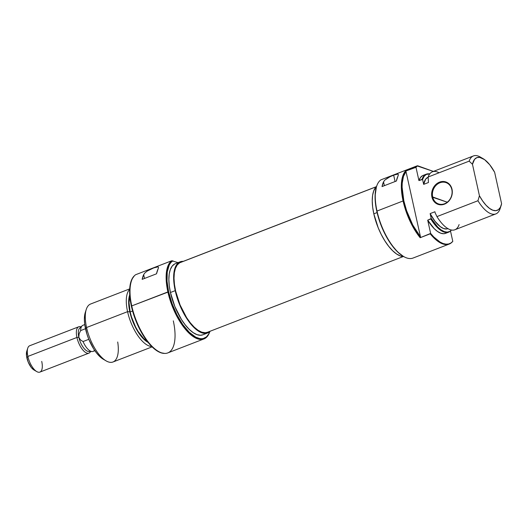 <?xml version="1.0" encoding="UTF-8"?>
<svg xmlns="http://www.w3.org/2000/svg" width="528" height="528" viewBox="0 0 528 528"><rect width="100%" height="100%" fill="white"/><g stroke="black" fill="none" stroke-linecap="round" stroke-linejoin="round"><path stroke-width="0.79" d="M393.65 175.105L395.076 181.533L393.65 175.105L397.973 174.062L398.389 174.801L397.888 176.306A42.379 17.747 68.9 0 0 396.383 181.025L382.028 186.582A42.379 17.747 -111.1 0 1 383.533 181.856L384.859 180.041L390.317 176.537L396.383 174.194L397.973 174.062L398.389 174.801L396.383 181.025L382.028 186.582L383.533 181.856L384.859 180.041L388.674 177.368L393.65 175.105M384.377 185.671L383.533 181.856L384.377 185.671M432.676 196.957A11.299 9.643 -70.2 0 0 444.576 203.742A11.299 9.643 -70.2 0 0 451.823 189.552L452.021 189.268A11.867 10.131 109.8 0 1 444.411 204.171A11.867 10.131 109.8 0 1 431.924 197.043L447.269 202.204L432.676 196.957A11.299 9.643 109.8 0 1 435.864 185.552A11.299 9.643 109.8 0 1 446.074 182.622A11.299 9.643 109.8 0 1 451.823 189.552A11.299 9.643 109.8 0 1 448.635 200.957A11.299 9.643 109.8 0 1 438.425 203.887A11.299 9.643 109.8 0 1 432.676 196.957L431.924 197.043L432.59 199.115L434.973 202.508L438.418 204.475L440.385 204.818L442.405 204.719L446.325 203.201L448.074 201.841L450.806 198.191L452.192 193.776L452.305 191.492L451.354 187.196L450.325 185.348L447.355 182.615L445.526 181.837L441.54 181.592L439.534 182.14L435.871 184.463L433.138 188.113L431.752 192.529L431.924 197.043A11.867 10.131 109.8 0 1 439.534 182.14A11.867 10.131 109.8 0 1 452.021 189.268L451.823 189.552A11.299 9.643 -70.2 0 0 439.923 182.767A11.299 9.643 -70.2 0 0 432.676 196.957M376.583 186.404L376.385 187.018A41.811 17.51 68.9 0 0 376.801 211.332A41.811 17.51 68.9 0 0 403.154 256.219L403.709 256.542A42.379 17.747 -111.1 0 1 377.005 211.048A42.379 17.747 -111.1 0 1 376.583 186.404A42.379 17.747 -111.1 0 1 380.873 179.857A42.379 17.747 68.9 0 0 377.005 211.048L403.082 200.957A42.379 17.747 68.9 0 0 420.156 237.719L420.499 236.914A41.811 17.51 -111.1 0 1 403.841 200.871L403.082 200.957A42.379 17.747 -111.1 0 1 405.405 171.171L415.45 167.284A42.379 17.747 -111.1 0 1 417.008 165.884L380.873 179.857L417.008 165.884A42.379 17.747 68.9 0 0 415.45 167.284L415.985 167.323A42.174 17.662 -111.1 0 1 417.721 165.785L417.008 165.884L433.396 171.422L417.721 165.785A42.174 17.662 -111.1 0 0 415.985 167.323L418.922 180.576L422.03 179.368A31.079 13.015 -111.1 0 1 426.287 174.167A31.079 13.015 -111.1 0 1 428.756 173.804M403.861 256.588L400.363 255.955L396.568 253.968L392.614 250.688L388.654 246.253L384.846 240.834L381.328 234.63L378.246 227.891L373.817 213.833L372.643 207.055L372.24 200.792L372.61 195.294L373.745 190.766L376.609 186.305A38.141 15.972 68.9 0 0 373.817 213.833L377.084 212.566L373.817 213.833A38.141 15.972 68.9 0 0 403.795 256.588M450.78 230.756A31.079 13.015 -111.1 0 1 448.714 232.142A31.079 13.015 -111.1 0 1 430.808 218.968L431.224 218.506L430.135 213.602L434.927 211.748L435.171 212.87L434.927 211.748L430.135 213.602L431.224 218.506L437.758 227.073L441.111 229.911L444.332 231.627L447.282 232.135L449.849 231.416L451.499 230.03A30.875 12.929 -111.1 0 1 450.985 230.571A30.875 12.929 -111.1 0 1 431.224 218.506L427.7 220.169L430.637 233.422L433.792 236.973L440.068 242.068L443.071 243.507L445.896 244.16L448.496 244.022L450.813 243.091L452.8 241.388L450.503 231.026L452.8 241.388A42.174 17.662 -111.1 0 1 452.153 242.062A42.174 17.662 -111.1 0 1 430.637 233.422L420.156 237.719A42.379 17.747 -111.1 0 1 403.082 200.957L377.005 211.048A42.379 17.747 68.9 0 0 413.068 258.04L449.203 244.068A42.379 17.747 -111.1 0 1 430.208 233.831L420.156 237.719L420.499 236.914L406.019 171.607L403.471 176.398L402.224 183.17L402.112 187.176L403.841 200.871L406.606 210.705L412.744 224.968L420.499 236.914L406.019 171.607L405.405 171.171L415.985 167.323L418.922 180.576L422.572 179.467L424.05 176.438L426.109 174.524L429.772 173.857A30.875 12.929 -111.1 0 0 429.026 173.804A30.875 12.929 -111.1 0 0 422.572 179.467L423.661 184.371L428.446 182.516L428.162 176.999L469.168 161.139A31.079 13.015 -111.1 0 1 473.425 155.938A31.079 13.015 -111.1 0 1 481.734 157.978M451.955 242.246A42.379 17.747 -111.1 0 1 449.203 244.068M473.425 155.938L432.425 171.798A31.079 13.015 68.9 0 0 428.162 176.999A31.079 13.015 -111.1 0 1 439.078 172.781M483.074 158.651A28.255 11.834 -111.1 0 1 494.624 172.247L501.6 203.716L500.372 207.319L498.425 209.682L495.871 210.665L492.842 210.223L489.509 208.375L486.037 205.227L482.618 200.937L479.437 195.749L472.461 164.281L469.168 161.139L472.461 164.281L474.58 159.324L476.843 157.648L479.655 157.37L484.552 159.621L489.753 164.782L494.624 172.247L501.6 203.716A28.255 11.834 -111.1 0 1 501.164 205.405A28.255 11.834 -111.1 0 1 479.437 195.749L472.461 164.281A28.255 11.834 -111.1 0 1 483.074 158.651L480.289 157.04A31.079 13.015 68.9 0 0 469.168 161.139L428.162 176.999L428.446 182.516L423.661 184.371L425.66 179.137L428.043 177.276A27.548 11.537 68.9 0 0 423.661 184.371L422.572 179.467L422.03 179.368A31.079 13.015 68.9 0 1 428.485 173.791L429.026 173.804M426.287 174.167L423.179 175.375A31.079 13.015 68.9 0 0 418.922 180.576L420.413 177.586L422.486 175.699M500.927 206.085L500.108 208.705A31.079 13.015 -111.1 0 1 495.851 213.906A31.079 13.015 -111.1 0 1 477.946 200.739L479.437 195.749L477.946 200.739A31.079 13.015 68.9 0 0 500.108 208.705L500.306 208.091M450.985 230.571L450.589 230.941A31.079 13.015 68.9 0 1 430.808 218.968L427.7 220.169L430.637 233.422L430.208 233.831A42.379 17.747 68.9 0 0 451.763 242.431L452.153 242.062M459.109 224.565A31.079 13.015 -111.1 0 1 436.946 216.599L477.946 200.739L436.946 216.599A31.079 13.015 68.9 0 0 454.846 229.766L495.851 213.906M448.054 228.604L446.701 228.961L443.645 228.538L440.266 226.644L435.013 221.305L430.135 213.602A27.548 11.537 68.9 0 0 447.916 228.664L447.955 228.644M445.652 233.323L443.731 233.719L440.788 233.204L437.573 231.502L434.227 228.677L427.7 220.169A31.079 13.015 68.9 0 0 445.599 233.343L448.714 232.142M376.398 186.978L375.085 195.802L375.784 205.854L377.744 215.173L381.658 226.743L386.912 237.626L390.951 244.028L397.406 251.737L403.174 256.232M436.946 216.599L435.171 212.87L436.946 216.599M405.405 171.171A42.379 17.747 68.9 0 0 403.082 200.957L403.841 200.871A41.811 17.51 -111.1 0 1 406.019 171.607L405.405 171.171M397.973 174.062L398.389 174.801M376.16 186.747L180.418 262.456A37.435 15.675 68.9 0 0 179.632 262.819L376.068 186.839L179.632 262.819L177.203 264.964L175.415 268.343L174.339 272.844L174.016 278.289L174.458 284.467L175.646 291.139L180.061 304.933L186.582 317.579L190.331 322.852L194.218 327.149L198.099 330.304L201.815 332.185L205.227 332.732L207.478 332.264M181.243 262.198L179.632 262.819A37.435 15.675 68.9 0 0 179.672 303.983A37.435 15.675 68.9 0 0 207.425 332.284L403.168 256.575M173.303 320.852A42.379 17.747 -111.1 0 1 164.815 353.423A42.379 17.747 -111.1 0 1 131.749 305.91L168.637 291.852L172.016 303.435L176.867 314.655L182.78 324.548L189.235 332.257L195.69 337.128L199.703 338.573L201.571 338.725L203.32 338.501L206.389 336.93L208.791 333.901L209.801 331.637A41.811 17.51 -111.1 0 1 189.361 332.376A41.811 17.51 -111.1 0 1 168.637 291.852L167.878 291.938A42.379 17.747 68.9 0 0 189.196 333.307A42.379 17.747 68.9 0 0 209.827 331.617A42.379 17.747 -111.1 0 1 203.94 338.93A42.379 17.747 -111.1 0 1 167.878 291.938L131.749 305.91A42.379 17.747 -111.1 0 1 134.673 275.497A42.379 17.747 -111.1 0 1 135.617 274.725A42.379 17.747 68.9 0 0 131.749 305.91L131.366 306.134L131.749 305.91A42.379 17.747 68.9 0 0 167.812 352.909L203.94 338.93M129.697 288.889L90.585 304.022A31.079 13.015 68.9 0 0 86.559 327.525A31.079 13.015 -111.1 0 1 86.249 309.454L85.272 312.517A28.255 11.834 68.9 0 0 85.556 328.951L86.559 327.525L127.565 311.665A31.079 13.015 -111.1 0 1 129.67 289.397A31.079 13.015 68.9 0 0 127.565 311.665L129.822 311.83A28.255 11.834 -111.1 0 1 129.723 294.848M134.673 275.497L134.284 275.86A42.174 17.662 68.9 0 0 131.366 306.134A42.174 17.662 68.9 0 0 164.281 353.41L164.815 353.423M180.16 261.802L175.375 263.65A38.141 15.972 68.9 0 0 170.432 292.499L175.217 290.651A38.141 15.972 -111.1 0 1 180.16 261.802A38.141 15.972 -111.1 0 1 183.269 261.353L179.513 262.093L177.005 264.198L175.144 267.584L174.009 272.111L173.639 277.609L174.049 283.873L175.217 290.651L170.432 292.499L174.86 306.557L181.46 319.499L185.269 324.925L189.229 329.36L193.182 332.633L196.984 334.627L200.482 335.26L202.943 334.778M130.165 311.949L132.594 311.012L130.165 311.949L131.531 317.031L135.59 326.977L138.131 331.452L143.741 338.573L147.319 341.398A27.548 11.537 68.9 0 1 130.165 311.949A27.548 11.537 68.9 0 1 129.822 296.162L129.023 302.537L130.165 311.949M129.769 294.743L128.924 298.096L128.647 302.168L129.822 311.83A28.255 11.834 -111.1 0 0 148.13 342.434L143.741 339.128L137.986 331.828L133.102 322.245L129.822 311.83L127.565 311.665A31.079 13.015 68.9 0 0 151.76 346.507A31.079 13.015 -111.1 0 1 127.565 311.665L86.559 327.525A31.079 13.015 68.9 0 0 113.012 361.99L152.123 346.863M134.317 275.834L131.855 279.305L130.68 282.506L129.934 286.328L129.769 295.515L132.317 310.009L136.264 321.677L139.676 329.135L143.563 335.993L149.952 344.586L154.348 348.869L158.657 351.8L160.723 352.717L164.591 353.41M171.752 260.746L135.617 274.725L171.752 260.746A42.379 17.747 68.9 0 0 167.878 291.938A42.379 17.747 -111.1 0 1 171.752 260.746L177.995 262.634L171.752 260.746M156.512 273.808L142.157 279.365A42.379 17.747 -111.1 0 1 143.656 274.639L144.982 272.824L147.299 271.022L153.754 267.901L158.096 266.838L158.512 267.584L158.017 269.089A42.379 17.747 68.9 0 0 156.512 273.808L142.157 279.365L143.656 274.639L144.982 272.824L147.299 271.022L153.754 267.901L158.096 266.838L158.512 267.584L156.512 273.808M174.728 263.941L172.22 266.053L170.359 269.432L169.224 273.966L168.854 279.464L169.264 285.721L170.432 292.499A38.141 15.972 68.9 0 0 202.891 334.798L207.676 332.944A38.141 15.972 -111.1 0 1 175.217 290.651L179.645 304.709L186.245 317.651L190.054 323.07L194.014 327.505L197.967 330.785L201.769 332.772L205.267 333.406L208.329 332.653L210.276 331.181A38.141 15.972 -111.1 0 1 207.676 332.944M168.637 291.852L167.033 281.16L167.251 271.953L169.25 264.97L170.881 262.508L172.88 260.799A41.811 17.51 -111.1 0 0 168.637 291.852M85.503 311.863L84.658 315.216L84.381 319.295L84.685 323.928L86.955 334.158L88.836 339.365L93.72 348.949L96.545 352.968L99.475 356.255L103.422 359.317M117.704 341.999A31.079 13.015 -111.1 0 1 106.148 360.888A31.079 13.015 -111.1 0 1 86.559 327.525L85.556 328.951A28.255 11.834 68.9 0 0 103.356 359.278A28.255 11.834 68.9 0 0 104.702 359.951M144.5 278.454L143.656 274.639L144.5 278.454M158.096 266.838L158.512 267.584M78.758 326.773L29.707 345.741A14.124 5.914 68.9 0 0 27.878 356.426A14.124 5.914 -111.1 0 1 27.733 348.216L26.756 351.278A11.299 4.732 68.9 0 0 26.869 357.852L27.878 356.426L76.93 337.458A14.124 5.914 -111.1 0 1 78.758 326.773A14.124 5.914 -111.1 0 1 81.028 326.865A14.124 5.914 68.9 0 0 76.93 337.458L78.817 337.24A12.712 5.326 -111.1 0 1 81.134 327.479M94.519 350.176A14.012 5.867 -111.1 0 1 92.136 351.556A14.012 5.867 -111.1 0 1 83.054 341.543L88.816 339.313L83.054 341.543A14.012 5.867 68.9 0 0 93.126 351.384L94.875 350.704M90.235 350.995A12.712 5.326 -111.1 0 1 78.817 337.24L79.121 333.788L80.626 330.601A14.012 5.867 -111.1 0 1 82.17 325.783L79.695 328.119A12.712 5.326 68.9 0 0 78.817 337.24L80.474 339.926L83.054 341.543L80.474 339.926L78.817 337.24A12.712 5.326 68.9 0 0 88.737 351.496L92.136 351.556M84.77 324.568L83.015 325.241A14.012 5.867 68.9 0 0 80.626 330.601L79.121 333.788L78.817 337.24L76.93 337.458A14.124 5.914 68.9 0 0 83.596 350.816A14.124 5.914 68.9 0 0 90.565 351.523A14.124 5.914 -111.1 0 1 88.948 353.12A14.124 5.914 -111.1 0 1 76.93 337.458L27.878 356.426A14.124 5.914 68.9 0 0 39.897 372.095L88.948 353.12M26.849 351.021L26.519 355.846L28.182 362.017L31.264 367.462L34.016 369.996M41.725 361.409A14.124 5.914 -111.1 0 1 36.775 371.593A14.124 5.914 -111.1 0 1 27.878 356.426L26.869 357.852A11.299 4.732 68.9 0 0 33.99 369.983L36.775 371.593M80.626 330.601L85.503 328.713L80.626 330.601M501.164 205.405L500.32 208.058M106.148 360.888L103.356 359.278"/></g></svg>
